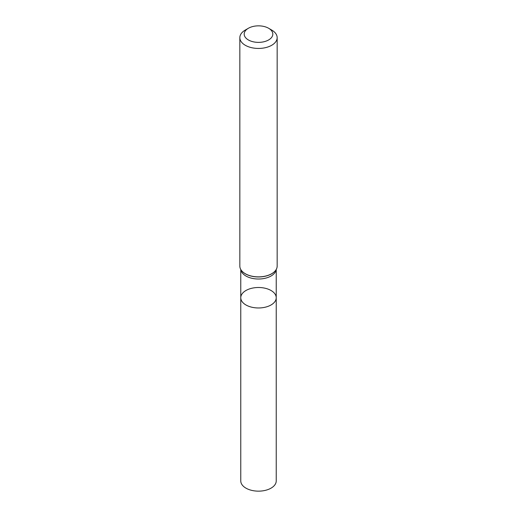 <?xml version="1.0" encoding="UTF-8"?>
<svg xmlns="http://www.w3.org/2000/svg" width="517" height="517" viewBox="0 0 517 517"><rect width="100%" height="100%" fill="white"/><g stroke="black" fill="none" stroke-linecap="round" stroke-linejoin="round"><path stroke-width="0.78" d="M239.836 37.663L239.836 266.1A18.664 10.773 -0 0 0 241.465 270.501A18.664 10.773 -0 0 0 271.696 273.719A18.664 10.773 -0 0 0 275.535 270.501A18.664 10.773 -0 0 0 277.164 266.1L277.164 37.663A18.664 10.773 180 0 1 271.696 45.283A18.664 10.773 180 0 1 251.359 47.622A18.664 10.773 180 0 1 239.836 37.663A18.664 10.773 180 0 1 245.304 30.051L248.38 28.267A14.308 8.259 180 0 1 268.62 28.267A14.308 8.259 180 0 1 268.62 39.951A14.308 8.259 180 0 1 248.38 39.951A14.308 8.259 180 0 1 248.38 28.267M268.62 28.267L271.696 30.051A18.664 10.773 180 0 1 277.164 37.663M276.233 297.734A17.733 10.237 180 0 1 271.037 304.972A17.733 10.237 180 0 1 251.714 307.195A17.733 10.237 180 0 1 240.767 297.734A17.733 10.237 180 0 1 245.963 290.496A17.733 10.237 180 0 1 265.286 288.279A17.733 10.237 180 0 1 276.233 297.734A17.733 10.237 180 0 1 258.5 307.97A17.733 10.237 180 0 1 240.767 297.734L240.767 480.913A17.733 10.237 180 0 0 258.5 491.15A17.733 10.237 180 0 0 276.233 480.913L276.233 269.467M276.181 269.551A17.733 10.237 180 0 1 271.037 276.02A17.733 10.237 180 0 1 252.335 278.379A17.733 10.237 180 0 1 240.819 269.551M275.49 270.559A18.56 10.715 180 0 1 275.445 270.617A18.56 10.715 180 0 1 271.625 273.823A18.56 10.715 180 0 1 241.555 270.617A18.56 10.715 180 0 1 241.51 270.559M240.767 269.467L240.767 297.734"/></g></svg>

